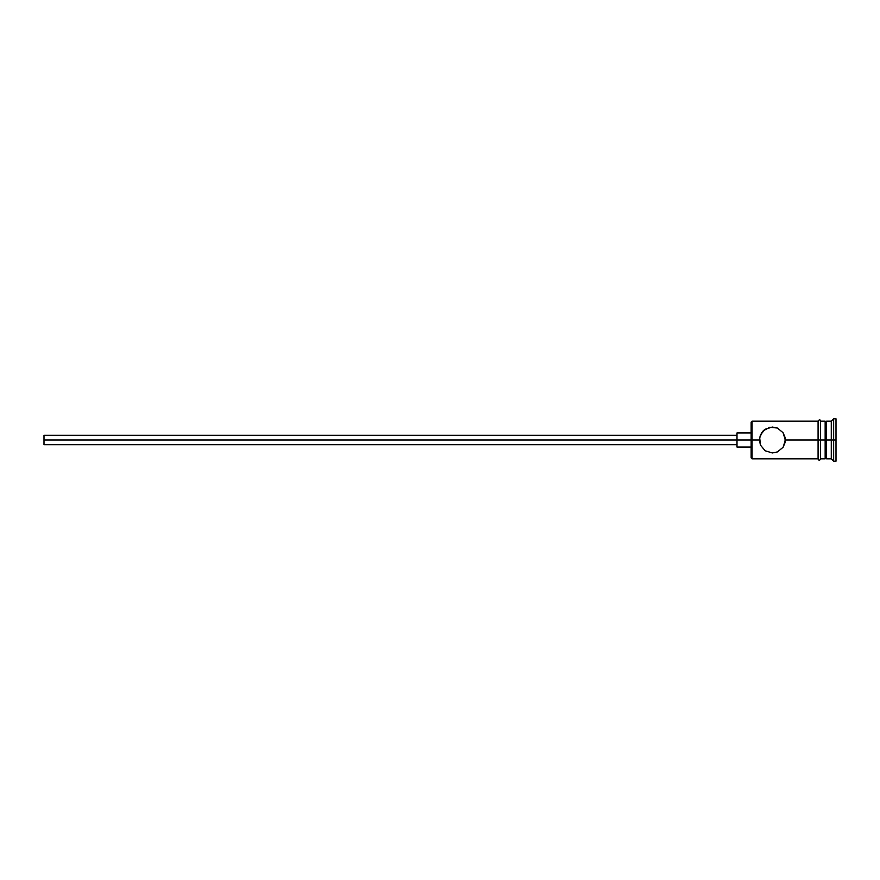 <?xml version="1.0" encoding="UTF-8"?>
<svg xmlns="http://www.w3.org/2000/svg" width="880" height="880" viewBox="0 0 880 880"><rect width="100%" height="100%" fill="white"/><g stroke="black" fill="none" stroke-linecap="round" stroke-linejoin="round"><path stroke-width="1.32" d="M752.081 440L751.146 440L751.146 457.919L751.146 440L44 440L44 444.719L44 440L737 440L737 447.073L737 440L751.146 440L751.146 422.081L752.081 458.854L752.081 440L759.396 440L760.43 434.907L765.105 429.253L772.354 427.031L777.403 428.054L783.068 432.696L785.323 440L785.048 437.371L785.048 442.629L783.068 447.304L777.414 451.935L772.354 452.969L765.127 450.758L760.43 445.082L759.396 440L752.081 440L752.081 421.146L752.081 440M836 461.219L833.646 461.219L831.281 458.854L826.573 458.854L825.154 457.446L825.154 440L826.573 440L826.573 421.146L826.573 440L831.281 440L831.281 458.854L831.281 440L833.646 440L833.646 418.781L833.646 440L836 440L836 418.781L836 461.219L836 440L833.646 440L833.646 461.219L833.646 440L826.573 440L826.573 458.854L826.573 440L785.323 440L818.081 440L818.081 459.096C818.873 460.614 819.654 460.614 820.446 459.096L820.446 420.904C820.27 419.485 819.489 419.485 818.081 420.904L818.081 440L825.154 440L825.154 421.146L820.446 421.146M785.323 440L783.222 447.073M783.068 447.304L777.414 451.935L772.354 452.969L765.127 450.758L760.43 445.093M760.43 445.082L759.66 437.382L763.213 430.804L769.736 427.306L777.271 427.999M831.281 440L831.281 421.146L831.281 440M825.154 457.424L825.154 421.146M820.446 459.096L820.446 420.904M818.081 420.904L818.081 459.096M761.64 432.696L761.244 433.323M763.818 430.243L763.224 430.804M777.403 428.054L783.068 432.696L785.059 437.382M737 432.927L737 440L737 432.927L751.146 432.927M44 435.281L44 440L44 435.281L737 435.281M818.081 458.854L752.081 458.854L751.146 457.919M737 444.719L44 444.719M751.146 447.073L737 447.073M825.154 458.854L820.446 458.854M836 418.781L833.646 418.781L831.281 421.146L826.573 421.146L825.154 422.554M818.081 421.146L752.081 421.146L751.146 422.081"/></g></svg>
